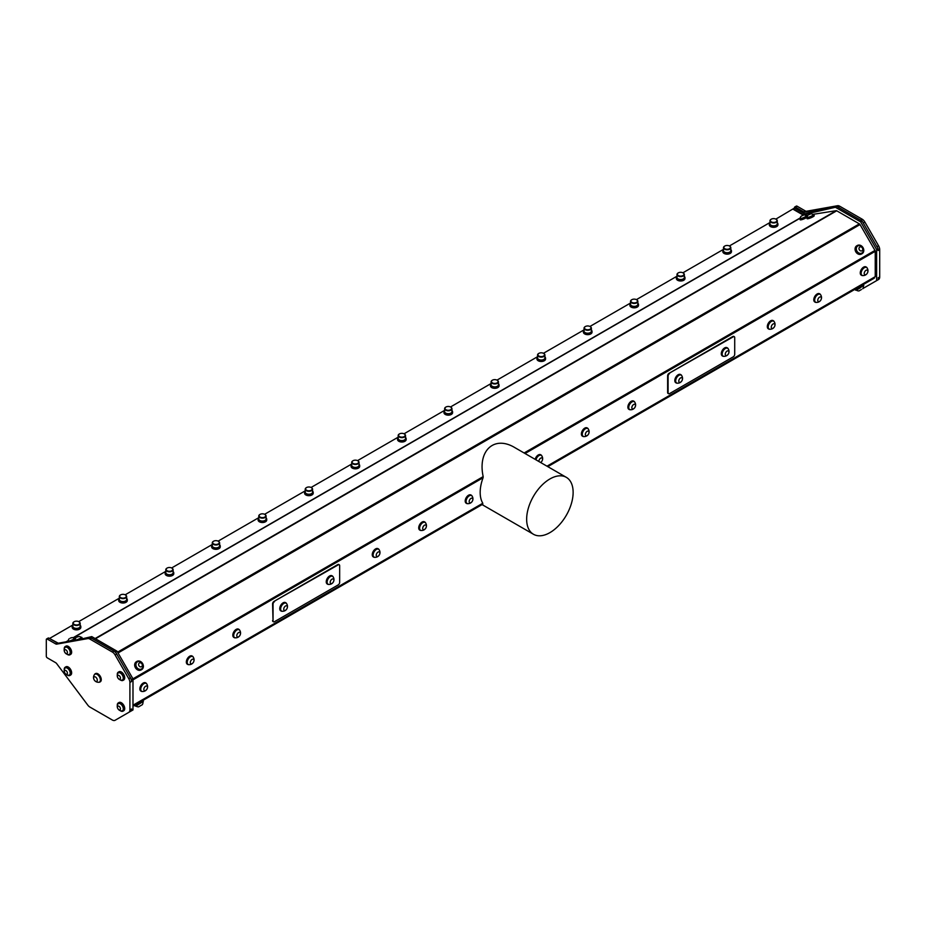 <?xml version="1.0" encoding="UTF-8"?>
<svg xmlns="http://www.w3.org/2000/svg" width="926" height="926" viewBox="0 0 926 926"><rect width="100%" height="100%" fill="white"/><g stroke="black" fill="none" stroke-linecap="round" stroke-linejoin="round"><path stroke-width="1.39" d="M874.457 277.129L547.428 466.438M65.653 670.436A2.153 1.25 -120 0 0 64.704 672.739A2.153 1.25 -120 0 0 67.309 673.769A2.153 1.25 -120 0 0 65.653 670.436M67.378 652.911A2.153 1.25 -120 0 0 65.445 649.716A2.153 1.25 -120 0 0 64.855 652.344A2.153 1.25 -120 0 0 67.378 652.911M117.695 675.529A2.153 1.25 -120 0 0 118.841 678.943A2.153 1.25 -120 0 0 120.334 677.288A2.153 1.25 -120 0 0 117.695 675.529M120.287 707.95A2.153 1.25 -120 0 0 117.648 706.341A2.153 1.25 -120 0 0 118.91 709.744A2.153 1.25 -120 0 0 120.287 707.95M96.917 678.631A2.593 1.493 -120 0 0 93.781 677.346A2.593 1.493 -120 0 0 95.737 681.351A2.593 1.493 -120 0 0 96.917 678.631M286.863 608.822A2.593 1.493 120 0 0 286.007 605.801A2.593 1.493 120 0 0 283.796 609.702A2.593 1.493 120 0 0 286.863 608.822M331.126 579.954A2.593 1.493 120 0 0 331.103 583.635A2.593 1.493 120 0 0 333.858 580.232A2.593 1.493 120 0 0 331.126 579.954M66.857 667.924A4.098 2.361 -120 0 0 65.26 667.947A4.098 2.361 -120 0 0 64.681 668.572A4.561 4.561 0 0 0 68.524 675.228A4.098 2.361 -120 0 0 69.357 675.042A4.098 2.361 -120 0 0 69.89 671.466A4.098 2.361 -120 0 0 66.857 667.924M70.133 653.212A4.098 2.361 -120 0 0 67.968 647.957A4.098 2.361 -120 0 0 65.271 647.286A4.098 2.361 -120 0 0 64.681 647.911A4.561 4.561 0 0 0 68.536 654.578A4.098 2.361 -120 0 0 69.369 654.381A4.098 2.361 -120 0 0 70.133 653.212M117.996 673.156A4.098 2.361 -120 0 0 117.752 673.515A4.561 4.561 0 0 0 121.595 680.17A4.098 2.361 -120 0 0 122.429 679.973A4.098 2.361 -120 0 0 122.429 675.251A4.098 2.361 -120 0 0 118.331 672.878A4.098 2.361 -120 0 0 117.996 673.156M122.927 707.07A4.098 2.361 -120 0 0 119.003 703.447A4.098 2.361 -120 0 0 118.331 703.644A4.098 2.361 -120 0 0 117.752 704.269A4.561 4.561 0 0 0 121.584 710.925A4.098 2.361 -120 0 0 122.429 710.74A4.098 2.361 -120 0 0 122.927 707.07M99.695 677.276A4.526 2.616 -120 0 0 95.204 674.082A4.526 2.616 -120 0 0 94.927 674.197A4.526 2.616 -120 0 0 94.417 674.672A4.815 4.815 0 0 0 98.793 682.254A4.526 2.616 -120 0 0 99.452 682.045A4.526 2.616 -120 0 0 99.695 677.276M682.416 379.301A2.593 1.493 120 0 0 679.95 378.433A2.593 1.493 120 0 0 679.464 382.334A2.593 1.493 120 0 0 682.416 379.301M728.392 353.906A2.593 1.493 120 0 0 727.535 350.885A2.593 1.493 120 0 0 725.324 354.774A2.593 1.493 120 0 0 728.392 353.906M399.303 436.435A3.299 1.91 0 0 0 404.072 436.644A3.299 1.91 0 0 0 404.187 433.889A3.299 1.91 0 0 0 399.523 433.889A3.299 1.91 0 0 0 399.303 436.435M352.829 463.278A3.299 1.91 0 0 0 357.586 463.475A3.299 1.91 0 0 0 357.702 460.72A3.299 1.91 0 0 0 353.037 460.72A3.299 1.91 0 0 0 352.829 463.278M306.344 490.109A3.299 1.91 0 0 0 311.113 490.305A3.299 1.91 0 0 0 311.229 487.551A3.299 1.91 0 0 0 306.564 487.551A3.299 1.91 0 0 0 306.344 490.109M259.87 516.94A3.299 1.91 0 0 0 264.639 517.136A3.299 1.91 0 0 0 264.755 514.381A3.299 1.91 0 0 0 260.09 514.381A3.299 1.91 0 0 0 259.87 516.94M213.397 543.77A3.299 1.91 0 0 0 218.154 543.979A3.299 1.91 0 0 0 218.27 541.212A3.299 1.91 0 0 0 213.605 541.212A3.299 1.91 0 0 0 213.397 543.77M166.911 570.601A3.299 1.91 0 0 0 171.68 570.81A3.299 1.91 0 0 0 171.796 568.055A3.299 1.91 0 0 0 167.131 568.055A3.299 1.91 0 0 0 166.911 570.601M120.438 597.444A3.299 1.91 0 0 0 125.207 597.64A3.299 1.91 0 0 0 125.323 594.886A3.299 1.91 0 0 0 120.658 594.886A3.299 1.91 0 0 0 120.438 597.444M73.964 624.274A3.299 1.91 0 0 0 78.722 624.471A3.299 1.91 0 0 0 78.849 621.716A3.299 1.91 0 0 0 74.173 621.716A3.299 1.91 0 0 0 73.964 624.274M450.962 409.477A3.299 1.91 0 0 0 450.615 407.023A3.299 1.91 0 0 0 445.95 407.023A3.299 1.91 0 0 0 446.147 409.824A3.299 1.91 0 0 0 450.962 409.477M497.447 382.646A3.299 1.91 0 0 0 497.088 380.192A3.299 1.91 0 0 0 492.424 380.192A3.299 1.91 0 0 0 492.62 382.994A3.299 1.91 0 0 0 497.447 382.646M543.921 355.815A3.299 1.91 0 0 0 543.574 353.362A3.299 1.91 0 0 0 538.909 353.362A3.299 1.91 0 0 0 539.106 356.151A3.299 1.91 0 0 0 543.921 355.815M590.394 328.985A3.299 1.91 0 0 0 590.047 326.519A3.299 1.91 0 0 0 585.382 326.519A3.299 1.91 0 0 0 585.579 329.32A3.299 1.91 0 0 0 590.394 328.985M636.868 302.142A3.299 1.91 0 0 0 636.521 299.688A3.299 1.91 0 0 0 631.856 299.688A3.299 1.91 0 0 0 632.053 302.489A3.299 1.91 0 0 0 636.868 302.142M683.353 275.311A3.299 1.91 0 0 0 683.006 272.857A3.299 1.91 0 0 0 678.33 272.857A3.299 1.91 0 0 0 678.538 275.659A3.299 1.91 0 0 0 683.353 275.311M729.827 248.481A3.299 1.91 0 0 0 729.48 246.027A3.299 1.91 0 0 0 724.815 246.027A3.299 1.91 0 0 0 725.012 248.828A3.299 1.91 0 0 0 729.827 248.481M776.301 221.65A3.299 1.91 0 0 0 775.953 219.184A3.299 1.91 0 0 0 771.289 219.184A3.299 1.91 0 0 0 771.485 221.985A3.299 1.91 0 0 0 776.301 221.65M286.609 603.671A4.526 2.616 120 0 0 286.111 603.196A4.526 2.616 120 0 0 286.076 603.185A4.526 2.616 120 0 0 281.562 605.835A4.526 2.616 120 0 0 281.573 611.044A4.526 2.616 120 0 0 282.233 611.241A4.815 4.815 0 0 0 286.609 603.659M328.742 577.974A4.526 2.616 120 0 0 327.526 583.716A4.526 2.616 120 0 0 328.059 584.213A4.526 2.616 120 0 0 328.707 584.41A4.815 4.815 0 0 0 333.094 576.84A4.526 2.616 120 0 0 332.584 576.366A4.526 2.616 120 0 0 328.742 577.974M69.485 674.961A4.098 2.361 -120 0 0 69.612 674.892A4.098 2.361 -120 0 0 69.612 670.169A4.098 2.361 -120 0 0 65.514 667.796A4.098 2.361 -120 0 0 65.399 667.877M69.485 654.312A4.098 2.361 -120 0 0 69.612 654.242A4.098 2.361 -120 0 0 70.353 651.372A4.098 2.361 -120 0 0 68.211 647.806A4.098 2.361 -120 0 0 65.514 647.147A4.098 2.361 -120 0 0 65.399 647.228M122.556 679.904A4.098 2.361 -120 0 0 122.683 679.834A4.098 2.361 -120 0 0 122.683 675.1A4.098 2.361 -120 0 0 118.586 672.739A4.098 2.361 -120 0 0 118.459 672.82M122.545 710.659A4.098 2.361 -120 0 0 122.672 710.589A4.098 2.361 -120 0 0 122.95 706.388A4.098 2.361 -120 0 0 119.246 703.309A4.098 2.361 -120 0 0 118.574 703.494A4.098 2.361 -120 0 0 118.459 703.575M99.603 681.953A4.526 2.616 -120 0 0 99.753 681.872A4.526 2.616 -120 0 0 99.881 676.871A4.526 2.616 -120 0 0 95.505 673.908A4.526 2.616 -120 0 0 95.228 674.024A4.526 2.616 -120 0 0 95.077 674.128M681.663 375.586A4.526 2.616 120 0 0 681.166 375.111A4.526 2.616 120 0 0 679.395 375.099A4.526 2.616 120 0 0 676.038 379.012A4.526 2.616 120 0 0 676.628 382.959A4.526 2.616 120 0 0 677.288 383.167A4.815 4.815 0 0 0 681.663 375.586M728.149 348.755A4.526 2.616 120 0 0 727.639 348.28A4.526 2.616 120 0 0 727.616 348.269A4.526 2.616 120 0 0 723.102 350.919A4.526 2.616 120 0 0 723.113 356.128A4.526 2.616 120 0 0 723.773 356.325A4.815 4.815 0 0 0 728.149 348.743M77.124 637.065L79.034 636.475L77.124 637.065M70.168 638.164L72.078 637.574L70.168 638.164M803.872 214.959L801.094 216.209L803.872 214.959M810.817 213.86L808.051 215.11L810.817 213.86M404.303 433.958A3.669 2.118 180 0 1 404.442 434.028A3.669 2.118 180 0 1 405.519 435.533A3.669 2.118 180 0 1 403.088 437.523A3.669 2.118 180 0 1 399.013 436.875A3.669 2.118 180 0 1 398.18 435.533A3.669 2.118 180 0 1 399.256 434.028A3.669 2.118 180 0 1 399.395 433.958M357.83 460.789A3.669 2.118 180 0 1 357.968 460.87A3.669 2.118 180 0 1 359.045 462.363A3.669 2.118 180 0 1 356.614 464.354A3.669 2.118 180 0 1 352.54 463.706A3.669 2.118 180 0 1 351.706 462.363A3.669 2.118 180 0 1 352.783 460.87A3.669 2.118 180 0 1 352.922 460.789M311.356 487.62A3.669 2.118 180 0 1 311.495 487.701A3.669 2.118 180 0 1 312.56 489.194A3.669 2.118 180 0 1 310.129 491.185A3.669 2.118 180 0 1 306.066 490.537A3.669 2.118 180 0 1 305.233 489.194A3.669 2.118 180 0 1 306.309 487.701A3.669 2.118 180 0 1 306.437 487.62M264.871 514.462A3.669 2.118 180 0 1 265.01 514.532A3.669 2.118 180 0 1 266.086 516.025A3.669 2.118 180 0 1 263.655 518.028A3.669 2.118 180 0 1 259.593 517.379A3.669 2.118 180 0 1 258.759 516.025A3.669 2.118 180 0 1 259.824 514.532A3.669 2.118 180 0 1 259.963 514.462M218.397 541.293A3.669 2.118 180 0 1 218.536 541.363A3.669 2.118 180 0 1 219.612 542.867A3.669 2.118 180 0 1 217.182 544.858A3.669 2.118 180 0 1 213.107 544.21A3.669 2.118 180 0 1 212.274 542.867A3.669 2.118 180 0 1 213.35 541.363A3.669 2.118 180 0 1 213.489 541.293M171.923 568.124A3.669 2.118 180 0 1 172.062 568.205A3.669 2.118 180 0 1 173.127 569.698A3.669 2.118 180 0 1 170.697 571.689A3.669 2.118 180 0 1 166.634 571.041A3.669 2.118 180 0 1 165.8 569.698A3.669 2.118 180 0 1 166.877 568.205A3.669 2.118 180 0 1 167.004 568.124M125.438 594.955A3.669 2.118 180 0 1 125.577 595.036A3.669 2.118 180 0 1 126.654 596.529A3.669 2.118 180 0 1 124.223 598.52A3.669 2.118 180 0 1 120.16 597.872A3.669 2.118 180 0 1 119.327 596.529A3.669 2.118 180 0 1 120.392 595.036A3.669 2.118 180 0 1 120.53 594.955M78.965 621.797A3.669 2.118 180 0 1 79.104 621.867A3.669 2.118 180 0 1 80.18 623.36A3.669 2.118 180 0 1 77.749 625.351A3.669 2.118 180 0 1 73.675 624.703A3.669 2.118 180 0 1 72.841 623.36A3.669 2.118 180 0 1 73.918 621.867A3.669 2.118 180 0 1 74.057 621.797M450.742 407.093A3.669 2.118 180 0 1 450.869 407.174A3.669 2.118 180 0 1 451.946 408.667A3.669 2.118 180 0 1 451.263 409.905A3.669 2.118 180 0 1 447.165 410.681A3.669 2.118 180 0 1 444.619 408.667A3.669 2.118 180 0 1 445.695 407.174A3.669 2.118 180 0 1 445.823 407.093M497.216 380.262A3.669 2.118 180 0 1 497.355 380.343A3.669 2.118 180 0 1 498.431 381.836A3.669 2.118 180 0 1 497.737 383.063A3.669 2.118 180 0 1 493.639 383.85A3.669 2.118 180 0 1 491.093 381.836A3.669 2.118 180 0 1 492.169 380.343A3.669 2.118 180 0 1 492.308 380.262M543.689 353.431A3.669 2.118 180 0 1 543.828 353.5A3.669 2.118 180 0 1 544.905 355.005A3.669 2.118 180 0 1 544.222 356.232A3.669 2.118 180 0 1 540.113 357.019A3.669 2.118 180 0 1 537.566 355.005A3.669 2.118 180 0 1 538.643 353.5A3.669 2.118 180 0 1 538.782 353.431M590.175 326.6A3.669 2.118 180 0 1 590.302 326.67A3.669 2.118 180 0 1 591.378 328.174A3.669 2.118 180 0 1 590.695 329.401A3.669 2.118 180 0 1 586.598 330.188A3.669 2.118 180 0 1 584.051 328.174A3.669 2.118 180 0 1 585.116 326.67A3.669 2.118 180 0 1 585.255 326.6M636.648 299.769A3.669 2.118 180 0 1 636.787 299.839A3.669 2.118 180 0 1 637.852 301.332A3.669 2.118 180 0 1 637.169 302.57A3.669 2.118 180 0 1 633.071 303.346A3.669 2.118 180 0 1 630.525 301.332A3.669 2.118 180 0 1 631.601 299.839A3.669 2.118 180 0 1 631.74 299.769M683.122 272.927A3.669 2.118 180 0 1 683.261 273.008A3.669 2.118 180 0 1 684.337 274.501A3.669 2.118 180 0 1 683.654 275.74A3.669 2.118 180 0 1 679.545 276.515A3.669 2.118 180 0 1 676.999 274.501A3.669 2.118 180 0 1 678.075 273.008A3.669 2.118 180 0 1 678.214 272.927M729.607 246.096A3.669 2.118 180 0 1 729.734 246.177A3.669 2.118 180 0 1 730.811 247.67A3.669 2.118 180 0 1 730.128 248.897A3.669 2.118 180 0 1 726.03 249.684A3.669 2.118 180 0 1 723.484 247.67A3.669 2.118 180 0 1 724.549 246.177A3.669 2.118 180 0 1 724.688 246.096M776.081 219.265A3.669 2.118 180 0 1 776.22 219.335A3.669 2.118 180 0 1 777.284 220.839A3.669 2.118 180 0 1 776.601 222.066A3.669 2.118 180 0 1 772.504 222.853A3.669 2.118 180 0 1 769.957 220.839A3.669 2.118 180 0 1 771.034 219.335A3.669 2.118 180 0 1 771.173 219.265M142.824 701.665L142.998 701.977A4.561 4.561 0 0 1 142.326 704.698L138.599 706.851A4.561 4.561 0 0 1 135.902 706.075L143.38 701.341L135.728 705.762M861.412 289.537L858.992 290.926L861.412 289.537M192.539 659.208A2.593 1.493 120 0 0 190.386 663.143A2.593 1.493 120 0 0 193.476 662.171A2.593 1.493 120 0 0 192.539 659.208M379.753 553.91A2.593 1.493 120 0 0 377.739 552.266A2.593 1.493 120 0 0 376.639 556.329A2.593 1.493 120 0 0 379.753 553.91M471.38 498.223A2.593 1.493 120 0 0 469.25 502.158A2.593 1.493 120 0 0 472.353 501.14A2.593 1.493 120 0 0 471.38 498.223M426.354 526.292A2.593 1.493 120 0 0 423.61 526.026A2.593 1.493 120 0 0 423.599 529.695A2.593 1.493 120 0 0 426.354 526.292M285.949 603.115A4.526 2.616 120 0 0 285.798 603.023A4.526 2.616 120 0 0 281.261 605.662A4.526 2.616 120 0 0 281.272 610.871A4.526 2.616 120 0 0 281.435 610.94M332.422 576.285A4.526 2.616 120 0 0 332.284 576.192A4.526 2.616 120 0 0 328.082 578.287A4.526 2.616 120 0 0 327.225 583.542A4.526 2.616 120 0 0 327.758 584.028A4.526 2.616 120 0 0 327.908 584.109M239.915 635.386A2.593 1.493 120 0 0 239.058 632.365A2.593 1.493 120 0 0 236.848 636.266A2.593 1.493 120 0 0 239.915 635.386M144.757 687.023A2.593 1.493 120 0 0 144.722 690.692A2.593 1.493 120 0 0 147.489 687.3A2.593 1.493 120 0 0 144.757 687.023M859.235 247.612A2.153 1.759 60 0 0 860.891 250.958A2.153 1.759 60 0 0 862.476 248.18A2.153 1.759 60 0 0 859.235 247.612M138.842 663.525A2.153 1.759 60 0 0 140.497 666.87A2.153 1.759 60 0 0 142.072 664.104A2.153 1.759 60 0 0 138.842 663.525M67.158 674.961A4.746 2.743 -120 0 0 69.936 675.459A4.746 2.743 -120 0 0 69.184 668.896A4.746 2.743 -120 0 0 65.19 667.241A4.746 2.743 -120 0 0 64.23 669.903M67.158 654.3A4.746 2.743 -120 0 0 69.936 654.798A4.746 2.743 -120 0 0 69.936 649.323A4.746 2.743 -120 0 0 65.19 646.58A4.746 2.743 -120 0 0 64.241 649.242M120.218 679.892A4.746 2.743 -120 0 0 123.008 680.39A4.746 2.743 -120 0 0 123.008 674.915A4.746 2.743 -120 0 0 118.262 672.172A4.746 2.743 -120 0 0 117.289 674.626A4.746 2.743 -120 0 0 117.301 674.834M120.218 710.659A4.746 2.743 -120 0 0 122.996 711.156A4.746 2.743 -120 0 0 122.996 705.681A4.746 2.743 -120 0 0 118.262 702.938A4.746 2.743 -120 0 0 117.301 705.6M98.688 682.254A4.746 2.743 -120 0 0 99.858 682.057A4.746 2.743 -120 0 0 99.858 676.582A4.746 2.743 -120 0 0 95.123 673.839A4.746 2.743 -120 0 0 94.359 674.765M819.985 296.957A2.593 1.493 120 0 0 817.832 300.892A2.593 1.493 120 0 0 820.922 299.92A2.593 1.493 120 0 0 819.985 296.957M774.414 326.809A2.593 1.493 120 0 0 773.546 323.776A2.593 1.493 120 0 0 771.335 327.677A2.593 1.493 120 0 0 774.414 326.809M587.813 435.046A2.593 1.493 120 0 0 588.369 431.122A2.593 1.493 120 0 0 585.382 434.097A2.593 1.493 120 0 0 587.813 435.046M540.541 462.456A2.593 1.493 120 0 0 541.12 462.086A2.593 1.493 120 0 0 542.509 458.845A2.593 1.493 120 0 0 540.46 458.301A2.593 1.493 120 0 0 538.886 461.507M635.028 407.209A2.593 1.493 120 0 0 634.044 404.303A2.593 1.493 120 0 0 631.926 408.25A2.593 1.493 120 0 0 635.028 407.209M681.004 375.03A4.526 2.616 120 0 0 680.865 374.937A4.526 2.616 120 0 0 679.094 374.926A4.526 2.616 120 0 0 675.737 378.838A4.526 2.616 120 0 0 676.327 382.785A4.526 2.616 120 0 0 676.489 382.866M727.489 348.199A4.526 2.616 120 0 0 727.338 348.107A4.526 2.616 120 0 0 722.789 350.746A4.526 2.616 120 0 0 722.812 355.954A4.526 2.616 120 0 0 722.963 356.024M865.15 271.098A2.593 1.493 120 0 0 865.127 274.779A2.593 1.493 120 0 0 867.882 271.387A2.593 1.493 120 0 0 865.15 271.098M76.025 637.736A3.646 3.646 0 0 0 75.145 639.878A3.276 0.579 -22.7 0 0 75.156 639.924A3.276 0.579 -22.7 0 0 75.272 640.005A3.276 0.579 -22.7 0 0 78.722 639.067A3.276 0.579 -22.7 0 0 81.21 637.401A3.276 0.579 -22.7 0 0 81.175 637.354A3.646 3.646 0 0 0 79.034 636.475M69.08 638.836A3.646 3.646 0 0 0 68.2 640.977A3.276 0.579 -22.7 0 0 68.211 641.023A3.276 0.579 -22.7 0 0 68.316 641.116A3.276 0.579 -22.7 0 0 71.765 640.167A3.276 0.579 -22.7 0 0 74.254 638.5A3.276 0.579 -22.7 0 0 74.219 638.454A3.646 3.646 0 0 0 72.078 637.574M801.094 216.209A3.646 3.646 0 0 0 800.214 218.351A3.276 0.579 -22.7 0 0 800.226 218.397A3.276 0.579 -22.7 0 0 803.467 217.668A3.276 0.579 -22.7 0 0 806.268 215.874A3.276 0.579 -22.7 0 0 806.233 215.827A3.646 3.646 0 0 0 804.092 214.948M808.051 215.11A3.646 3.646 0 0 0 807.171 217.251A3.276 0.579 -22.7 0 0 807.171 217.297A3.276 0.579 -22.7 0 0 810.424 216.568A3.276 0.579 -22.7 0 0 813.225 214.774A3.276 0.579 -22.7 0 0 813.19 214.728A3.646 3.646 0 0 0 811.049 213.848M398.18 435.533L398.18 438.449A3.669 2.118 0 0 0 399.013 439.792A3.669 2.118 0 0 0 399.256 439.954A3.669 2.118 0 0 0 404.442 439.954A3.669 2.118 0 0 0 405.519 438.449L405.519 435.533M351.706 462.363L351.706 465.292A3.669 2.118 0 0 0 352.54 466.635A3.669 2.118 0 0 0 352.783 466.785A3.669 2.118 0 0 0 357.968 466.785A3.669 2.118 0 0 0 359.045 465.292L359.045 462.363M305.233 489.194L305.233 492.123A3.669 2.118 0 0 0 306.066 493.465A3.669 2.118 0 0 0 306.309 493.616A3.669 2.118 0 0 0 311.495 493.616A3.669 2.118 0 0 0 312.56 492.123L312.56 489.194M258.759 516.025L258.759 518.954A3.669 2.118 0 0 0 259.593 520.296A3.669 2.118 0 0 0 259.824 520.447A3.669 2.118 0 0 0 265.01 520.447A3.669 2.118 0 0 0 266.086 518.954L266.086 516.025M212.274 542.867L212.274 545.784A3.669 2.118 0 0 0 213.107 547.127A3.669 2.118 0 0 0 213.35 547.278A3.669 2.118 0 0 0 218.536 547.278A3.669 2.118 0 0 0 219.612 545.784L219.612 542.867M165.8 569.698L165.8 572.615A3.669 2.118 0 0 0 166.634 573.958A3.669 2.118 0 0 0 166.877 574.12A3.669 2.118 0 0 0 172.062 574.12A3.669 2.118 0 0 0 173.127 572.615L173.127 569.698M119.327 596.529L119.327 599.458A3.669 2.118 0 0 0 120.16 600.8A3.669 2.118 0 0 0 120.392 600.951A3.669 2.118 0 0 0 125.577 600.951A3.669 2.118 0 0 0 126.654 599.458L126.654 596.529M72.841 623.36L72.841 626.289A3.669 2.118 0 0 0 73.675 627.631A3.669 2.118 0 0 0 73.918 627.782A3.669 2.118 0 0 0 79.104 627.782A3.669 2.118 0 0 0 80.18 626.289L80.18 623.36M444.619 408.667L444.619 411.595A3.669 2.118 0 0 0 445.695 413.089A3.669 2.118 0 0 0 450.869 413.089A3.669 2.118 0 0 0 451.263 412.822A3.669 2.118 0 0 0 451.946 411.595L451.946 408.667M491.093 381.836L491.093 384.765A3.669 2.118 0 0 0 492.169 386.258A3.669 2.118 0 0 0 497.355 386.258A3.669 2.118 0 0 0 497.737 385.992A3.669 2.118 0 0 0 498.431 384.765L498.431 381.836M537.566 355.005L537.566 357.922A3.669 2.118 0 0 0 538.643 359.427A3.669 2.118 0 0 0 543.828 359.427A3.669 2.118 0 0 0 544.222 359.161A3.669 2.118 0 0 0 544.905 357.922L544.905 355.005M584.051 328.174L584.051 331.091A3.669 2.118 0 0 0 585.116 332.584A3.669 2.118 0 0 0 590.302 332.584A3.669 2.118 0 0 0 590.695 332.33A3.669 2.118 0 0 0 591.378 331.091L591.378 328.174M630.525 301.332L630.525 304.26A3.669 2.118 0 0 0 631.601 305.754A3.669 2.118 0 0 0 636.787 305.754A3.669 2.118 0 0 0 637.169 305.487A3.669 2.118 0 0 0 637.852 304.26L637.852 301.332M676.999 274.501L676.999 277.43A3.669 2.118 0 0 0 678.075 278.923A3.669 2.118 0 0 0 683.261 278.923A3.669 2.118 0 0 0 683.654 278.657A3.669 2.118 0 0 0 684.337 277.43L684.337 274.501M723.484 247.67L723.484 250.587A3.669 2.118 0 0 0 724.549 252.092A3.669 2.118 0 0 0 729.734 252.092A3.669 2.118 0 0 0 730.128 251.826A3.669 2.118 0 0 0 730.811 250.587L730.811 247.67M769.957 220.839L769.957 223.756A3.669 2.118 0 0 0 771.034 225.249A3.669 2.118 0 0 0 776.22 225.249A3.669 2.118 0 0 0 776.601 224.995A3.669 2.118 0 0 0 777.284 223.756L777.284 220.839M860.891 287.5L856.307 290.151L860.891 287.5M191.138 656.499A4.526 2.616 120 0 0 187.295 661.5A4.526 2.616 120 0 0 188.163 664.44A4.526 2.616 120 0 0 188.811 664.648A4.815 4.815 0 0 0 193.187 657.066A4.526 2.616 120 0 0 192.689 656.592A4.526 2.616 120 0 0 191.138 656.499M379.104 549.731A4.526 2.616 120 0 0 378.595 549.257A4.526 2.616 120 0 0 377.438 549.072A4.526 2.616 120 0 0 373.629 552.741A4.526 2.616 120 0 0 374.069 557.105A4.526 2.616 120 0 0 374.717 557.313A4.815 4.815 0 0 0 379.104 549.731M469.957 495.514A4.526 2.616 120 0 0 466.16 500.549A4.526 2.616 120 0 0 467.017 503.443A4.526 2.616 120 0 0 467.676 503.64A4.815 4.815 0 0 0 472.052 496.058A4.526 2.616 120 0 0 471.554 495.595A4.526 2.616 120 0 0 469.957 495.514M425.578 522.901A4.526 2.616 120 0 0 425.069 522.426A4.526 2.616 120 0 0 422.823 522.646A4.526 2.616 120 0 0 419.848 526.639A4.526 2.616 120 0 0 420.543 530.274A4.526 2.616 120 0 0 421.203 530.482A4.815 4.815 0 0 0 425.578 522.901M286.678 603.752A4.746 2.743 120 0 0 285.914 602.838A4.746 2.743 120 0 0 281.168 605.581A4.746 2.743 120 0 0 281.168 611.056A4.746 2.743 120 0 0 282.349 611.253M333.152 576.921A4.746 2.743 120 0 0 332.388 576.007A4.746 2.743 120 0 0 327.642 578.738A4.746 2.743 120 0 0 327.642 584.225A4.746 2.743 120 0 0 328.823 584.422M239.672 630.236A4.526 2.616 120 0 0 239.163 629.761A4.526 2.616 120 0 0 239.139 629.749A4.526 2.616 120 0 0 234.625 632.4A4.526 2.616 120 0 0 234.637 637.609A4.526 2.616 120 0 0 235.297 637.806M142.373 685.043A4.526 2.616 120 0 0 141.157 690.784A4.526 2.616 120 0 0 141.678 691.271A4.526 2.616 120 0 0 142.338 691.479A4.815 4.815 0 0 0 146.725 683.909A4.526 2.616 120 0 0 146.204 683.434A4.526 2.616 120 0 0 142.373 685.043M856.758 247.011A4.098 3.345 60 0 0 858.124 252.532A4.098 3.345 60 0 0 861.909 253.041A4.098 3.345 60 0 0 863.345 250.911A4.561 4.561 0 0 0 860.381 245.772A4.098 3.345 60 0 0 857.812 245.946A4.098 3.345 60 0 0 856.758 247.011M136.365 662.935A4.098 3.345 60 0 0 137.731 668.456A4.098 3.345 60 0 0 141.516 668.966A4.098 3.345 60 0 0 142.94 666.824A4.561 4.561 0 0 0 139.988 661.696A4.098 3.345 60 0 0 137.418 661.87A4.098 3.345 60 0 0 136.365 662.935M70.272 675.193A4.746 2.743 -120 0 0 70.665 675.031A4.746 2.743 -120 0 0 69.925 668.468A4.746 2.743 -120 0 0 65.92 666.813A4.746 2.743 -120 0 0 65.584 667.079M70.272 654.543A4.746 2.743 -120 0 0 70.665 654.381A4.746 2.743 -120 0 0 70.665 648.894A4.746 2.743 -120 0 0 65.931 646.163A4.746 2.743 -120 0 0 65.584 646.417M123.343 680.135A4.746 2.743 -120 0 0 123.737 679.973A4.746 2.743 -120 0 0 123.737 674.498A4.746 2.743 -120 0 0 118.991 671.755A4.746 2.743 -120 0 0 118.655 672.01M123.343 710.89A4.746 2.743 -120 0 0 123.737 710.728A4.746 2.743 -120 0 0 123.737 705.253A4.746 2.743 -120 0 0 118.991 702.51A4.746 2.743 -120 0 0 118.655 702.776M100.066 681.918A4.746 2.743 -120 0 0 100.286 681.814A4.746 2.743 -120 0 0 100.286 676.339A4.746 2.743 -120 0 0 95.54 673.596A4.746 2.743 -120 0 0 95.343 673.734M130.392 677.728L128.772 678.665L115.079 654.937L116.699 653.999L115.565 652.031L90.308 637.447L89.417 637.655A5.475 3.16 60 0 1 91.535 638.153L113.967 651.105A5.475 3.16 60 0 1 116.688 653.987L130.392 677.728A5.475 3.16 60 0 1 131.527 681.548L131.527 679.684L123.042 664.995M113.967 651.105L112.347 652.043L89.915 639.09L91.535 638.153M89.417 637.655L87.796 638.593A5.475 3.16 60 0 1 89.915 639.09M112.347 652.043A5.475 3.16 60 0 1 115.079 654.937M87.796 638.593L56.683 644.137L58.303 643.2L89.301 637.678M49.24 638.327L58.269 643.2A2.743 1.586 60 0 1 57.25 642.957L55.629 643.883A2.743 1.586 -120 0 0 56.683 644.137M55.629 643.883L47.226 639.044L48.846 638.107L57.25 642.957M131.527 708.946A5.475 3.16 60 0 1 130.392 711.446L131.527 710.798L131.527 708.946L129.906 709.883A5.475 3.16 60 0 1 128.772 712.383L115.079 720.289A5.475 3.16 60 0 1 112.335 720.023L89.903 707.07A5.475 3.16 60 0 1 87.785 705.114L56.683 663.641A2.743 1.586 -120 0 0 55.618 662.669L47.226 657.819A1.32 0.764 60 0 1 46.3 656.21L46.3 639.577A1.32 0.764 60 0 1 47.226 639.044M48.846 638.107A1.32 0.764 -120 0 0 48.198 638.037L46.578 638.975M818.572 294.248A4.526 2.616 120 0 0 814.741 299.248A4.526 2.616 120 0 0 815.598 302.189A4.526 2.616 120 0 0 816.257 302.397A4.815 4.815 0 0 0 820.633 294.815A4.526 2.616 120 0 0 820.135 294.341A4.526 2.616 120 0 0 818.572 294.248M774.159 321.646A4.526 2.616 120 0 0 773.65 321.183A4.526 2.616 120 0 0 773.627 321.16A4.526 2.616 120 0 0 769.112 323.822A4.526 2.616 120 0 0 769.124 329.019A4.526 2.616 120 0 0 769.784 329.228A4.815 4.815 0 0 0 774.159 321.646M588.485 429.433A4.526 2.616 120 0 0 588.241 428.981A4.526 2.616 120 0 0 587.744 428.518A4.526 2.616 120 0 0 583.218 431.122A4.526 2.616 120 0 0 583.218 436.354A4.526 2.616 120 0 0 583.866 436.563A4.815 4.815 0 0 0 588.241 428.981M542.127 456.645A4.526 2.616 120 0 0 541.768 455.812A4.526 2.616 120 0 0 541.27 455.349A4.526 2.616 120 0 0 535.969 459.817M630.34 409.732A4.815 4.815 0 0 0 634.727 402.15A4.526 2.616 120 0 0 634.217 401.676A4.526 2.616 120 0 0 634.09 401.618A4.526 2.616 120 0 0 629.634 404.396A4.526 2.616 120 0 0 629.692 409.524A4.526 2.616 120 0 0 630.351 409.732M681.733 375.678A4.746 2.743 120 0 0 680.969 374.752A4.746 2.743 120 0 0 676.223 377.495A4.746 2.743 120 0 0 676.223 382.97A4.746 2.743 120 0 0 677.404 383.167M728.206 348.836A4.746 2.743 120 0 0 727.442 347.921A4.746 2.743 120 0 0 722.697 350.653A4.746 2.743 120 0 0 722.697 356.14A4.746 2.743 120 0 0 723.877 356.336M867.118 267.984A4.526 2.616 120 0 0 866.609 267.51A4.526 2.616 120 0 0 862.766 269.13A4.526 2.616 120 0 0 861.55 274.86A4.526 2.616 120 0 0 862.083 275.358A4.526 2.616 120 0 0 862.731 275.554A4.815 4.815 0 0 0 867.118 267.996M81.164 637.563A3.276 0.579 157.3 0 1 81.314 637.655A3.276 0.579 157.3 0 1 77.842 639.716M74.219 638.662A3.276 0.579 157.3 0 1 74.358 638.755A3.276 0.579 157.3 0 1 70.04 641.105M806.233 216.036A3.276 0.579 157.3 0 1 806.384 216.128A3.276 0.579 157.3 0 1 803.583 217.934A3.276 0.579 157.3 0 1 800.33 218.663A3.276 0.579 157.3 0 1 800.365 218.49M813.19 214.936A3.276 0.579 157.3 0 1 813.329 215.029A3.276 0.579 157.3 0 1 810.528 216.823A3.276 0.579 157.3 0 1 807.287 217.564A3.276 0.579 157.3 0 1 807.322 217.39M404.303 440.024A3.299 1.91 180 0 1 404.187 440.105A3.299 1.91 180 0 1 399.523 440.105A3.299 1.91 180 0 1 399.395 440.024M357.83 466.854A3.299 1.91 180 0 1 357.702 466.935A3.299 1.91 180 0 1 353.037 466.935A3.299 1.91 180 0 1 352.922 466.854M311.356 493.685A3.299 1.91 180 0 1 311.229 493.766A3.299 1.91 180 0 1 306.564 493.766A3.299 1.91 180 0 1 306.437 493.685M264.871 520.528A3.299 1.91 180 0 1 264.755 520.597A3.299 1.91 180 0 1 260.09 520.597A3.299 1.91 180 0 1 259.963 520.528M218.397 547.359A3.299 1.91 180 0 1 218.27 547.428A3.299 1.91 180 0 1 213.605 547.428A3.299 1.91 180 0 1 213.489 547.359M171.923 574.189A3.299 1.91 180 0 1 171.796 574.27A3.299 1.91 180 0 1 167.131 574.27A3.299 1.91 180 0 1 167.004 574.189M125.438 601.02A3.299 1.91 180 0 1 125.323 601.101A3.299 1.91 180 0 1 120.658 601.101A3.299 1.91 180 0 1 120.53 601.02M78.965 627.863A3.299 1.91 180 0 1 78.849 627.932A3.299 1.91 180 0 1 74.173 627.932A3.299 1.91 180 0 1 74.057 627.863M450.742 413.17A3.299 1.91 180 0 1 450.615 413.239A3.299 1.91 180 0 1 445.95 413.239A3.299 1.91 180 0 1 445.823 413.17M497.216 386.327A3.299 1.91 180 0 1 497.088 386.408A3.299 1.91 180 0 1 492.424 386.408A3.299 1.91 180 0 1 492.308 386.327M543.689 359.496A3.299 1.91 180 0 1 543.574 359.577A3.299 1.91 180 0 1 538.909 359.577A3.299 1.91 180 0 1 538.782 359.496M590.175 332.665A3.299 1.91 180 0 1 590.047 332.735A3.299 1.91 180 0 1 585.382 332.735A3.299 1.91 180 0 1 585.255 332.665M636.648 305.835A3.299 1.91 180 0 1 636.521 305.904A3.299 1.91 180 0 1 631.856 305.904A3.299 1.91 180 0 1 631.74 305.835M683.122 278.992A3.299 1.91 180 0 1 683.006 279.073A3.299 1.91 180 0 1 678.33 279.073A3.299 1.91 180 0 1 678.214 278.992M729.607 252.161A3.299 1.91 180 0 1 729.48 252.242A3.299 1.91 180 0 1 724.815 252.242A3.299 1.91 180 0 1 724.688 252.161M776.081 225.331A3.299 1.91 180 0 1 775.953 225.4A3.299 1.91 180 0 1 771.289 225.4A3.299 1.91 180 0 1 771.173 225.331M856.284 289.757L863.784 285.428L856.284 289.757M192.527 656.522A4.526 2.616 120 0 0 192.388 656.418A4.526 2.616 120 0 0 189.228 657.298A4.526 2.616 120 0 0 186.994 661.326A4.526 2.616 120 0 0 187.851 664.266A4.526 2.616 120 0 0 188.013 664.347M378.445 549.187A4.526 2.616 120 0 0 378.294 549.083A4.526 2.616 120 0 0 377.137 548.898A4.526 2.616 120 0 0 373.328 552.567A4.526 2.616 120 0 0 373.768 556.931A4.526 2.616 120 0 0 373.919 557.012M471.392 495.514A4.526 2.616 120 0 0 471.253 495.422A4.526 2.616 120 0 0 468.081 496.324A4.526 2.616 120 0 0 465.847 500.376A4.526 2.616 120 0 0 466.716 503.269A4.526 2.616 120 0 0 466.878 503.339M424.918 522.345A4.526 2.616 120 0 0 424.768 522.252A4.526 2.616 120 0 0 422.522 522.472A4.526 2.616 120 0 0 419.547 526.454A4.526 2.616 120 0 0 420.242 530.1A4.526 2.616 120 0 0 420.392 530.181M285.694 602.733A4.746 2.743 120 0 0 285.486 602.595A4.746 2.743 120 0 0 280.74 605.326A4.746 2.743 120 0 0 280.74 610.813A4.746 2.743 120 0 0 280.96 610.917M332.168 575.891A4.746 2.743 120 0 0 331.959 575.752A4.746 2.743 120 0 0 327.214 578.495A4.746 2.743 120 0 0 327.214 583.97A4.746 2.743 120 0 0 327.445 584.086M239.012 629.68A4.526 2.616 120 0 0 238.862 629.587A4.526 2.616 120 0 0 234.324 632.226A4.526 2.616 120 0 0 234.336 637.435A4.526 2.616 120 0 0 234.486 637.516M146.053 683.353A4.526 2.616 120 0 0 145.903 683.261A4.526 2.616 120 0 0 141.701 685.356A4.526 2.616 120 0 0 140.856 690.611A4.526 2.616 120 0 0 141.377 691.097A4.526 2.616 120 0 0 141.539 691.178M857.719 246.003A4.098 3.345 60 0 0 857.638 246.05A4.098 3.345 60 0 0 857.951 252.636A4.098 3.345 60 0 0 861.736 253.145A4.098 3.345 60 0 0 861.817 253.099M137.326 661.916A4.098 3.345 60 0 0 137.233 661.963A4.098 3.345 60 0 0 137.557 668.56A4.098 3.345 60 0 0 141.331 669.07A4.098 3.345 60 0 0 141.423 669.012M128.772 712.383L130.392 711.446L128.772 712.383M129.906 709.883L129.906 682.474L131.527 681.548M128.772 678.665A5.475 3.16 60 0 1 129.906 682.474M819.973 294.271A4.526 2.616 120 0 0 819.823 294.167A4.526 2.616 120 0 0 816.674 295.047A4.526 2.616 120 0 0 814.44 299.075A4.526 2.616 120 0 0 815.297 302.015A4.526 2.616 120 0 0 815.459 302.096M773.499 321.102A4.526 2.616 120 0 0 773.349 321.009A4.526 2.616 120 0 0 773.326 320.986A4.526 2.616 120 0 0 768.812 323.649A4.526 2.616 120 0 0 768.823 328.846A4.526 2.616 120 0 0 768.974 328.927M587.582 428.437A4.526 2.616 120 0 0 587.443 428.333A4.526 2.616 120 0 0 582.917 430.949A4.526 2.616 120 0 0 582.917 436.181A4.526 2.616 120 0 0 583.067 436.262M541.108 455.268A4.526 2.616 120 0 0 540.969 455.175A4.526 2.616 120 0 0 535.668 459.643M634.067 401.606A4.526 2.616 120 0 0 633.916 401.502A4.526 2.616 120 0 0 633.789 401.444A4.526 2.616 120 0 0 629.333 404.222A4.526 2.616 120 0 0 629.391 409.35A4.526 2.616 120 0 0 629.541 409.431M680.749 374.648A4.746 2.743 120 0 0 680.541 374.509A4.746 2.743 120 0 0 675.795 377.241A4.746 2.743 120 0 0 675.795 382.727A4.746 2.743 120 0 0 676.015 382.832M727.223 347.817A4.746 2.743 120 0 0 727.014 347.678A4.746 2.743 120 0 0 722.28 350.41A4.746 2.743 120 0 0 722.28 355.885A4.746 2.743 120 0 0 722.5 356.001M866.447 267.429A4.526 2.616 120 0 0 866.308 267.336A4.526 2.616 120 0 0 862.106 269.431A4.526 2.616 120 0 0 861.249 274.686A4.526 2.616 120 0 0 861.782 275.184A4.526 2.616 120 0 0 861.932 275.265M81.129 637.32A3.878 0.683 157.3 0 1 81.743 637.32A3.878 0.683 157.3 0 1 81.87 637.424A3.878 0.683 157.3 0 1 78.386 639.623M74.184 638.419A3.878 0.683 157.3 0 1 74.786 638.419A3.878 0.683 157.3 0 1 74.913 638.523A3.878 0.683 157.3 0 1 70.781 640.977M67.76 641.521A3.878 0.683 157.3 0 1 68.2 640.919M806.199 215.793A3.878 0.683 157.3 0 1 806.94 215.897A3.878 0.683 157.3 0 1 805.62 217.054A3.878 0.683 157.3 0 1 801.939 218.652A3.878 0.683 157.3 0 1 799.775 218.895A3.878 0.683 157.3 0 1 800.214 218.293M813.155 214.693A3.878 0.683 157.3 0 1 813.885 214.797A3.878 0.683 157.3 0 1 812.577 215.955A3.878 0.683 157.3 0 1 808.884 217.552A3.878 0.683 157.3 0 1 806.72 217.795A3.878 0.683 157.3 0 1 807.171 217.193M398.18 437.442A4.317 2.489 0 0 0 397.543 438.75A4.317 2.489 0 0 0 401.849 441.239A4.317 2.489 0 0 0 406.167 438.75A4.317 2.489 0 0 0 405.519 437.442M351.706 464.273A4.317 2.489 0 0 0 351.058 465.581A4.317 2.489 0 0 0 355.376 468.07A4.317 2.489 0 0 0 359.682 465.581A4.317 2.489 0 0 0 359.045 464.273M305.233 491.104A4.317 2.489 0 0 0 304.585 492.424A4.317 2.489 0 0 0 308.902 494.912A4.317 2.489 0 0 0 313.208 492.424A4.317 2.489 0 0 0 312.56 491.104M258.759 517.935A4.317 2.489 0 0 0 258.111 519.255A4.317 2.489 0 0 0 262.417 521.743A4.317 2.489 0 0 0 266.734 519.255A4.317 2.489 0 0 0 266.086 517.935M212.274 544.777A4.317 2.489 0 0 0 211.626 546.085A4.317 2.489 0 0 0 215.943 548.574A4.317 2.489 0 0 0 220.261 546.085A4.317 2.489 0 0 0 219.612 544.777M165.8 571.608A4.317 2.489 0 0 0 165.152 572.916A4.317 2.489 0 0 0 169.47 575.405A4.317 2.489 0 0 0 173.775 572.916A4.317 2.489 0 0 0 173.127 571.608M119.327 598.439A4.317 2.489 0 0 0 118.678 599.747A4.317 2.489 0 0 0 122.984 602.247A4.317 2.489 0 0 0 127.302 599.747A4.317 2.489 0 0 0 126.654 598.439M72.841 625.27A4.317 2.489 0 0 0 72.193 626.589A4.317 2.489 0 0 0 76.511 629.078A4.317 2.489 0 0 0 80.828 626.589A4.317 2.489 0 0 0 80.18 625.27M444.619 410.577A4.317 2.489 0 0 0 443.971 411.896A4.317 2.489 0 0 0 448.277 414.385A4.317 2.489 0 0 0 452.594 411.896A4.317 2.489 0 0 0 451.946 410.577M491.093 383.746A4.317 2.489 0 0 0 490.444 385.054A4.317 2.489 0 0 0 494.762 387.554A4.317 2.489 0 0 0 499.068 385.054A4.317 2.489 0 0 0 498.431 383.746M537.566 356.915A4.317 2.489 0 0 0 536.93 358.223A4.317 2.489 0 0 0 541.235 360.712A4.317 2.489 0 0 0 545.553 358.223A4.317 2.489 0 0 0 544.905 356.915M584.051 330.084A4.317 2.489 0 0 0 583.403 331.392A4.317 2.489 0 0 0 587.709 333.881A4.317 2.489 0 0 0 592.027 331.392A4.317 2.489 0 0 0 591.378 330.084M630.525 303.242A4.317 2.489 0 0 0 629.877 304.561A4.317 2.489 0 0 0 634.194 307.05A4.317 2.489 0 0 0 638.5 304.561A4.317 2.489 0 0 0 637.852 303.242M676.999 276.411A4.317 2.489 0 0 0 676.35 277.731A4.317 2.489 0 0 0 680.668 280.219A4.317 2.489 0 0 0 684.985 277.731A4.317 2.489 0 0 0 684.337 276.411M723.484 249.58A4.317 2.489 0 0 0 722.836 250.888A4.317 2.489 0 0 0 727.142 253.377A4.317 2.489 0 0 0 731.459 250.888A4.317 2.489 0 0 0 730.811 249.58M769.957 222.749A4.317 2.489 0 0 0 769.309 224.057A4.317 2.489 0 0 0 773.627 226.546A4.317 2.489 0 0 0 777.933 224.057A4.317 2.489 0 0 0 777.284 222.749M876.945 246.71L869.595 233.977L878.08 248.677L878.08 250.529L879.7 249.592A5.475 3.16 -120 0 0 878.566 245.772L876.945 246.71M862.847 288.565L876.621 280.624L876.621 249.511L860.659 221.858L835.402 207.274L803.317 214.682L793.165 208.825L794.624 207.98L804.775 213.837L836.861 206.429L862.118 221.025L863.24 222.969L864.872 222.055L878.566 245.772M864.872 222.055A5.475 3.16 -120 0 0 862.129 219.161L860.509 220.099L838.076 207.135L839.697 206.209L862.129 219.161M839.697 206.209A5.475 3.16 -120 0 0 837.579 205.711L835.981 206.637M795.399 207.088L797.02 206.151L805.412 211.001L803.791 211.938L795.399 207.088A1.32 0.764 60 0 0 794.473 207.621L794.473 208.072M797.02 206.151A1.32 0.764 -120 0 0 796.36 206.093L794.74 207.019M803.791 211.938A2.743 1.586 -120 0 0 804.856 212.181L806.477 211.244A2.743 1.586 60 0 1 805.412 211.001M835.854 206.66L804.856 212.181M806.477 211.244L837.579 205.711M193.256 657.159A4.746 2.743 120 0 0 192.492 656.233A4.746 2.743 120 0 0 187.746 658.976A4.746 2.743 120 0 0 187.746 664.451A4.746 2.743 120 0 0 188.927 664.648M379.162 549.824A4.746 2.743 120 0 0 378.398 548.898A4.746 2.743 120 0 0 373.653 551.641A4.746 2.743 120 0 0 373.653 557.116A4.746 2.743 120 0 0 374.833 557.325M472.121 496.151A4.746 2.743 120 0 0 471.357 495.236A4.746 2.743 120 0 0 466.611 497.968A4.746 2.743 120 0 0 466.611 503.455A4.746 2.743 120 0 0 467.792 503.651M425.636 522.993A4.746 2.743 120 0 0 424.884 522.067A4.746 2.743 120 0 0 420.138 524.81A4.746 2.743 120 0 0 420.138 530.285A4.746 2.743 120 0 0 421.307 530.482M337.759 564.594L338.221 564.86A2.037 1.181 -60 0 1 339.24 564.767A2.037 1.181 -60 0 1 339.657 565.693L339.657 582.408A2.037 1.181 -60 0 1 338.221 584.896L274.478 621.693A2.037 1.181 -60 0 1 273.459 621.797A2.037 1.181 -60 0 1 273.043 620.871L272.58 603.891A2.037 1.181 -60 0 1 274.015 601.391L337.759 564.594A2.037 1.181 -60 0 1 338.777 564.501A2.037 1.181 -60 0 1 338.974 564.675M338.221 564.86L274.015 601.391M272.58 603.891L273.043 604.157A2.037 1.181 -60 0 1 274.478 601.668M273.043 604.157L273.043 620.871M239.73 630.317A4.746 2.743 120 0 0 238.966 629.402A4.746 2.743 120 0 0 234.22 632.145A4.746 2.743 120 0 0 234.22 637.62A4.746 2.743 120 0 0 235.401 637.817M146.783 683.99A4.746 2.743 120 0 0 146.019 683.064A4.746 2.743 120 0 0 141.273 685.807A4.746 2.743 120 0 0 141.273 691.282A4.746 2.743 120 0 0 142.454 691.49M861.689 246.084A4.746 3.878 -120 0 1 862.048 253.712A4.746 3.878 -120 0 1 856.33 251.536A4.746 3.878 -120 0 1 857.314 245.494A4.746 3.878 -120 0 1 861.689 246.084M141.284 661.997A4.746 3.878 -120 0 1 141.655 669.625A4.746 3.878 -120 0 1 135.925 667.449A4.746 3.878 -120 0 1 136.909 661.407A4.746 3.878 -120 0 1 141.284 661.997M131.527 710.798L132.985 709.953L132.985 678.851L131.527 679.684M115.565 652.031L117.023 651.198L132.985 678.851M90.308 637.447L91.767 636.602L117.023 651.198M79.775 639.38L91.767 636.602M820.702 294.908A4.746 2.743 120 0 0 819.938 293.982A4.746 2.743 120 0 0 815.193 296.725A4.746 2.743 120 0 0 815.193 302.2A4.746 2.743 120 0 0 816.373 302.397M774.217 321.739A4.746 2.743 120 0 0 773.453 320.813A4.746 2.743 120 0 0 768.719 323.556A4.746 2.743 120 0 0 768.719 329.031A4.746 2.743 120 0 0 769.888 329.239M588.311 429.074A4.746 2.743 120 0 0 587.547 428.148A4.746 2.743 120 0 0 582.801 430.891A4.746 2.743 120 0 0 582.801 436.366A4.746 2.743 120 0 0 583.982 436.574M541.837 455.905A4.746 2.743 120 0 0 541.073 454.99A4.746 2.743 120 0 0 535.552 459.574M634.785 402.243A4.746 2.743 120 0 0 634.021 401.317A4.746 2.743 120 0 0 629.286 404.06A4.746 2.743 120 0 0 629.286 409.535A4.746 2.743 120 0 0 630.456 409.732M734.04 336.589A2.037 1.181 120 0 0 733.832 336.416A2.037 1.181 120 0 0 732.813 336.508L733.276 336.786A2.037 1.181 -60 0 1 734.295 336.682A2.037 1.181 -60 0 1 734.712 337.608L734.712 354.322A2.037 1.181 -60 0 1 733.276 356.823L669.544 393.619A2.037 1.181 -60 0 1 668.526 393.712A2.037 1.181 -60 0 1 668.097 392.786L667.634 392.52A2.037 1.181 120 0 0 668.051 393.446A2.037 1.181 120 0 0 668.317 393.538M733.276 336.786L669.07 373.305A2.037 1.181 120 0 0 667.634 375.806L667.634 392.52M667.634 375.806L668.097 376.072A2.037 1.181 -60 0 1 669.544 373.583M668.097 376.072L668.097 392.786M867.176 268.065A4.746 2.743 120 0 0 866.412 267.151A4.746 2.743 120 0 0 861.666 269.894A4.746 2.743 120 0 0 861.666 275.369A4.746 2.743 120 0 0 862.847 275.566M82.101 638.188A3.878 0.683 157.3 0 1 82.229 638.28A3.878 0.683 157.3 0 1 81.719 638.928M75.168 639.669A3.878 0.683 157.3 0 1 74.288 640.352M807.183 217.043A3.878 0.683 157.3 0 1 805.979 217.923A3.878 0.683 157.3 0 1 802.298 219.508A3.878 0.683 157.3 0 1 800.133 219.751L799.775 218.895M813.885 214.797L814.243 215.654A3.878 0.683 157.3 0 1 812.935 216.811A3.878 0.683 157.3 0 1 809.243 218.409A3.878 0.683 157.3 0 1 807.09 218.652L806.72 217.795M406.109 439.144A4.317 2.489 180 0 1 406.167 439.526A4.317 2.489 180 0 1 401.849 442.015A4.317 2.489 180 0 1 397.543 439.526A4.317 2.489 180 0 1 397.59 439.144M359.635 465.975A4.317 2.489 180 0 1 359.682 466.357A4.317 2.489 180 0 1 355.376 468.845A4.317 2.489 180 0 1 351.058 466.357A4.317 2.489 180 0 1 351.116 465.975M313.162 492.806A4.317 2.489 180 0 1 313.208 493.199A4.317 2.489 180 0 1 308.902 495.688A4.317 2.489 180 0 1 304.585 493.199A4.317 2.489 180 0 1 304.631 492.806M266.676 519.636A4.317 2.489 180 0 1 266.734 520.03A4.317 2.489 180 0 1 262.417 522.519A4.317 2.489 180 0 1 258.111 520.03A4.317 2.489 180 0 1 258.157 519.636M220.203 546.467A4.317 2.489 180 0 1 220.261 546.861A4.317 2.489 180 0 1 215.943 549.35A4.317 2.489 180 0 1 211.626 546.861A4.317 2.489 180 0 1 211.684 546.467M173.729 573.31A4.317 2.489 180 0 1 173.775 573.692A4.317 2.489 180 0 1 169.47 576.18A4.317 2.489 180 0 1 165.152 573.692A4.317 2.489 180 0 1 165.21 573.31M127.244 600.141A4.317 2.489 180 0 1 127.302 600.523A4.317 2.489 180 0 1 122.984 603.023A4.317 2.489 180 0 1 118.678 600.523A4.317 2.489 180 0 1 118.725 600.141M80.77 626.971A4.317 2.489 180 0 1 80.828 627.365A4.317 2.489 180 0 1 76.511 629.854A4.317 2.489 180 0 1 72.193 627.365A4.317 2.489 180 0 1 72.251 626.971M793.165 208.825L775.849 219.126M769.957 222.529L729.375 245.969M723.484 249.36L682.89 272.8M676.999 276.203L636.417 299.63M630.525 303.034L589.943 326.461M584.051 329.864L543.458 353.292M537.566 356.695L496.984 380.135M491.093 383.526L450.511 406.965M444.619 410.368L404.025 433.796M398.18 437.176L357.552 460.627M351.706 464.007L311.078 487.47M305.233 490.838L264.593 514.3M258.759 517.669L218.119 541.131M212.274 544.5L171.646 567.962M165.8 571.342L125.16 594.805M119.327 598.173L78.687 621.635M72.841 625.004L49.796 638.315M452.548 412.278A4.317 2.489 180 0 1 452.594 412.672A4.317 2.489 180 0 1 448.277 415.161A4.317 2.489 180 0 1 443.971 412.672A4.317 2.489 180 0 1 444.017 412.278M499.021 385.447A4.317 2.489 180 0 1 499.068 385.829A4.317 2.489 180 0 1 494.762 388.318A4.317 2.489 180 0 1 490.444 385.829A4.317 2.489 180 0 1 490.502 385.447M545.495 358.617A4.317 2.489 180 0 1 545.553 358.999A4.317 2.489 180 0 1 541.235 361.487A4.317 2.489 180 0 1 536.93 358.999A4.317 2.489 180 0 1 536.976 358.617M591.969 331.774A4.317 2.489 180 0 1 592.027 332.168A4.317 2.489 180 0 1 587.709 334.656A4.317 2.489 180 0 1 583.403 332.168A4.317 2.489 180 0 1 583.449 331.774M638.454 304.943A4.317 2.489 180 0 1 638.5 305.337A4.317 2.489 180 0 1 634.194 307.826A4.317 2.489 180 0 1 629.877 305.337A4.317 2.489 180 0 1 629.935 304.943M684.927 278.113A4.317 2.489 180 0 1 684.985 278.494A4.317 2.489 180 0 1 680.668 280.995A4.317 2.489 180 0 1 676.35 278.494A4.317 2.489 180 0 1 676.408 278.113M731.401 251.282A4.317 2.489 180 0 1 731.459 251.664A4.317 2.489 180 0 1 727.142 254.152A4.317 2.489 180 0 1 722.836 251.664A4.317 2.489 180 0 1 722.882 251.282M777.886 224.451A4.317 2.489 180 0 1 777.933 224.833A4.317 2.489 180 0 1 773.627 227.321A4.317 2.489 180 0 1 769.309 224.833A4.317 2.489 180 0 1 769.367 224.451M878.566 279.502L878.566 279.502A5.475 3.16 -120 0 0 879.7 276.99L878.08 277.927L878.566 279.502L876.621 280.624M879.7 249.592L879.7 276.99M135.173 706.087L134.652 705.195L132.985 706.156L142.87 700.45L143.38 701.341M855.566 290.174L855.045 289.271L547.81 466.658L863.263 284.525L863.784 285.428M192.272 656.129A4.746 2.743 120 0 0 192.064 655.99A4.746 2.743 120 0 0 187.318 658.733A4.746 2.743 120 0 0 187.318 664.208A4.746 2.743 120 0 0 187.55 664.312M378.178 548.794A4.746 2.743 120 0 0 377.97 548.655A4.746 2.743 120 0 0 373.236 551.398A4.746 2.743 120 0 0 373.236 556.873A4.746 2.743 120 0 0 373.456 556.977M471.137 495.132A4.746 2.743 120 0 0 470.929 494.993A4.746 2.743 120 0 0 466.183 497.725A4.746 2.743 120 0 0 466.183 503.2A4.746 2.743 120 0 0 466.403 503.316M424.652 521.963A4.746 2.743 120 0 0 424.455 521.824A4.746 2.743 120 0 0 419.709 524.556A4.746 2.743 120 0 0 419.709 530.042A4.746 2.743 120 0 0 419.929 530.147M273.263 621.624A2.037 1.181 -60 0 1 272.996 621.531A2.037 1.181 -60 0 1 272.58 620.594M238.746 629.298A4.746 2.743 120 0 0 238.538 629.159A4.746 2.743 120 0 0 233.803 631.891A4.746 2.743 120 0 0 233.803 637.377A4.746 2.743 120 0 0 234.023 637.482M145.787 682.96A4.746 2.743 120 0 0 145.59 682.821A4.746 2.743 120 0 0 140.845 685.564A4.746 2.743 120 0 0 140.845 691.039A4.746 2.743 120 0 0 141.065 691.143M861.793 253.84A4.746 3.878 -120 0 1 861.539 254.002A4.746 3.878 -120 0 1 855.809 251.837A4.746 3.878 -120 0 1 856.793 245.784A4.746 3.878 -120 0 1 857.059 245.656M141.389 669.764A4.746 3.878 -120 0 1 141.134 669.926A4.746 3.878 -120 0 1 135.416 667.75A4.746 3.878 -120 0 1 136.4 661.708A4.746 3.878 -120 0 1 136.654 661.569M819.707 293.878A4.746 2.743 120 0 0 819.51 293.739A4.746 2.743 120 0 0 814.764 296.482A4.746 2.743 120 0 0 814.764 301.957A4.746 2.743 120 0 0 814.984 302.061M773.233 320.709A4.746 2.743 120 0 0 773.036 320.57A4.746 2.743 120 0 0 768.291 323.313A4.746 2.743 120 0 0 768.291 328.788A4.746 2.743 120 0 0 768.511 328.892M587.327 428.043A4.746 2.743 120 0 0 587.119 427.905A4.746 2.743 120 0 0 582.373 430.648A4.746 2.743 120 0 0 582.373 436.123A4.746 2.743 120 0 0 582.604 436.227M540.853 454.874A4.746 2.743 120 0 0 540.645 454.735A4.746 2.743 120 0 0 535.124 459.331M633.801 401.213A4.746 2.743 120 0 0 633.604 401.074A4.746 2.743 120 0 0 628.858 403.805A4.746 2.743 120 0 0 628.858 409.292A4.746 2.743 120 0 0 629.078 409.396M732.813 336.508L669.07 373.305M866.192 267.047A4.746 2.743 120 0 0 865.984 266.908A4.746 2.743 120 0 0 861.238 269.64A4.746 2.743 120 0 0 861.238 275.126A4.746 2.743 120 0 0 861.469 275.23M482.446 503.455A32.861 18.971 120 0 0 482.689 503.802L142.87 700.45L482.087 504.601L533.457 534.267A32.861 18.971 120 0 0 569.432 509.045A32.861 18.971 120 0 0 566.318 477.341A32.861 18.971 120 0 0 533.735 495.85A32.861 18.971 120 0 0 533.457 534.267M118.042 652.957L860.034 224.567A1.32 0.764 -120 0 0 859.374 223.872L117.579 652.147M95.482 638.755L836.722 210.792L859.374 223.872M836.722 210.792A1.32 0.764 -120 0 0 836.224 210.677L95.123 638.546M805.782 215.492L808.016 215.145M812.739 214.392L836.224 210.677M793.165 209.288L803.27 215.11M803.317 214.682L804.775 213.837M835.402 207.274L836.861 206.429M860.659 221.858L862.118 221.025M876.621 249.511L878.08 248.677M874.457 277.626A1.32 0.764 -120 0 1 874.19 278.228L863.263 284.525M132.985 706.156L482.828 504.172L132.985 706.156M132.985 705.218L482.793 503.246A32.861 18.971 120 0 1 483.071 477.758L483.175 476.624L132.962 678.816M566.318 477.341L515.03 447.733C494.38 435.104 477.503 450.418 483.175 476.624M860.034 224.567L874.966 250.425L524.128 452.976M525.054 453.52L875.232 251.34A1.32 0.764 -120 0 0 874.966 250.425M547 466.183L875.232 276.677L875.232 251.34M863.24 222.969L869.595 233.977M66.533 641.73L68.223 640.757M73.258 637.852L800.238 218.131M800.272 217.911L73.038 637.771M68.258 640.537L66.024 641.822M482.689 503.802L132.985 705.705M132.985 679.869L483.071 477.758M856.122 289.85L856.307 290.151A4.561 4.561 0 0 0 858.992 290.926M862.731 288.773A4.561 4.561 0 0 0 863.402 286.065L863.217 285.752M235.285 637.806A4.815 4.815 0 0 0 239.672 630.224M69.936 675.459L70.665 675.031M65.19 667.241L65.92 666.813M69.936 654.798L70.665 654.381M65.19 646.58L65.931 646.163M123.008 680.39L123.737 679.973M118.262 672.172L118.991 671.755M122.996 711.156L123.737 710.728M118.262 702.938L118.991 702.51M540.645 462.514A4.815 4.815 0 0 0 541.768 455.812M82.229 638.28L81.87 637.424M75.237 639.287L74.913 638.523M807.252 216.661L806.94 215.897M397.543 438.75L397.543 439.526M406.167 438.75L406.167 439.526M351.058 465.581L351.058 466.357M359.682 465.581L359.682 466.357M304.585 492.424L304.585 493.199M313.208 492.424L313.208 493.199M258.111 519.255L258.111 520.03M266.734 519.255L266.734 520.03M211.626 546.085L211.626 546.861M220.261 546.085L220.261 546.861M165.152 572.916L165.152 573.692M173.775 572.916L173.775 573.692M118.678 599.747L118.678 600.523M127.302 599.747L127.302 600.523M72.193 626.589L72.193 627.365M80.828 626.589L80.828 627.365M443.971 411.896L443.971 412.672M452.594 411.896L452.594 412.672M490.444 385.054L490.444 385.829M499.068 385.054L499.068 385.829M536.93 358.223L536.93 358.999M545.553 358.223L545.553 358.999M583.403 331.392L583.403 332.168M592.027 331.392L592.027 332.168M629.877 304.561L629.877 305.337M638.5 304.561L638.5 305.337M676.35 277.731L676.35 278.494M684.985 277.731L684.985 278.494M722.836 250.888L722.836 251.664M731.459 250.888L731.459 251.664M769.309 224.057L769.309 224.833M777.933 224.057L777.933 224.833"/></g></svg>
